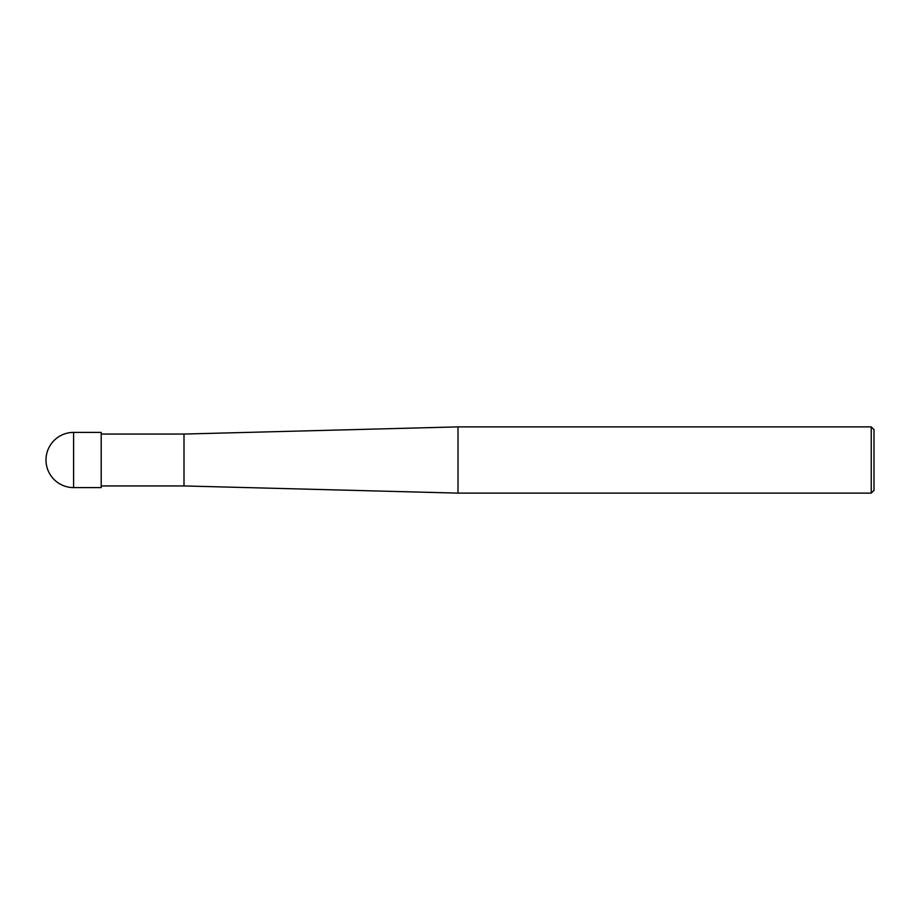 <?xml version="1.0" encoding="UTF-8"?>
<svg xmlns="http://www.w3.org/2000/svg" width="920" height="920" viewBox="0 0 920 920"><rect width="100%" height="100%" fill="white"/><g stroke="black" fill="none" stroke-linecap="round" stroke-linejoin="round"><path stroke-width="0.69" stroke-dasharray="4.6 3.45" d="M871.24 493.12L871.24 426.88M874 429.64L874 490.36M458.01 426.88L458.01 493.12M184 485.944L184 434.056L184 485.944M101.2 487.6L101.2 432.4M73.6 432.4L73.6 487.6"/><path stroke-width="1.38" d="M871.24 426.88L871.24 493.12L458.01 493.12L458.01 426.88L871.24 426.88L874 429.64L874 490.36L871.24 493.12M101.2 485.944L184 485.944L184 434.056L184 485.944L458.01 493.12M73.6 432.4L101.2 432.4L101.2 487.6L73.6 487.6L73.6 432.4A27.6 27.6 0 0 0 46 460A27.6 27.6 0 0 0 73.6 487.6M101.2 434.056L184 434.056L458.01 426.88"/></g></svg>
